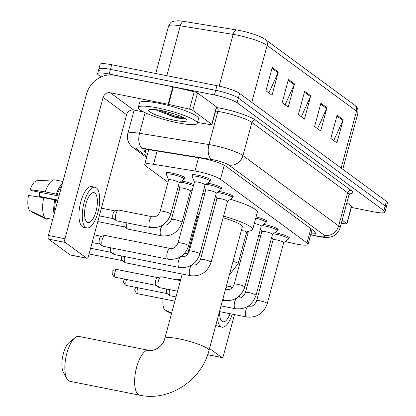 <?xml version="1.0" encoding="UTF-8"?>
<svg xmlns="http://www.w3.org/2000/svg" width="416" height="416" viewBox="0 0 416 416"><rect width="100%" height="100%" fill="white"/><g stroke="black" fill="none" stroke-linecap="round" stroke-linejoin="round"><path stroke-width="0.62" d="M181.527 181.033A9.766 1.576 15.1 0 1 183.482 181.376A9.766 1.576 15.1 0 1 193.794 184.527M166.514 173.649A9.766 1.576 15.1 0 1 166.067 172.957A9.766 1.576 15.1 0 1 172.25 173.118A9.766 1.576 15.1 0 1 184.922 178.048A9.766 1.576 15.1 0 1 184.189 178.417M207.371 183.165A9.766 1.576 15.1 0 1 209.326 183.508A9.766 1.576 15.1 0 1 221.998 188.432A9.766 1.576 15.1 0 1 221.27 188.807M192.358 175.781A9.766 1.576 15.1 0 1 191.911 175.089A9.766 1.576 15.1 0 1 198.099 175.25A9.766 1.576 15.1 0 1 210.772 180.18A9.766 1.576 15.1 0 1 210.038 180.549M218.603 191.417A9.766 1.576 15.1 0 1 220.558 191.76A9.766 1.576 15.1 0 1 233.23 196.69A9.766 1.576 15.1 0 1 232.497 197.059M263.531 224.442A9.766 1.576 15.1 0 1 265.486 224.786A9.766 1.576 15.1 0 1 278.158 229.71A9.766 1.576 15.1 0 1 277.425 230.084M274.758 232.695A9.766 1.576 15.1 0 1 276.718 233.038A9.766 1.576 15.1 0 1 289.39 237.968A9.766 1.576 15.1 0 1 288.657 238.337M285.236 241.53L293.493 243.443A18.309 2.959 -164.9 0 0 296.473 244.088A18.309 2.959 -164.9 0 0 308.069 244.384A18.309 2.959 -164.9 0 0 307.008 242.923L220.449 179.296A18.309 2.959 -164.9 0 0 194.958 171.012L153.504 164.299A18.309 2.959 -164.9 0 0 144.7 164.507A18.309 2.959 -164.9 0 0 145.761 165.974L167.976 182.296M246.537 232.575L248.03 232.924M258.736 235.399L260.697 235.851M271.404 238.332L272.553 238.597M177.471 189.275L179.202 190.554M188.698 197.532L190.018 198.505M256.074 216.923A9.766 1.576 15.1 0 1 266.926 221.458A9.766 1.576 15.1 0 1 266.193 221.827M310.934 233.766A18.309 2.959 -164.9 0 0 315.962 233.074A18.309 2.959 -164.9 0 0 314.902 231.608L226.106 166.343A18.309 2.959 -164.9 0 0 200.616 158.059L152.942 150.337A18.309 2.959 -164.9 0 0 144.144 150.545A18.309 2.959 -164.9 0 0 145.205 152.012L147.597 153.769M101.062 76.97L98.649 75.197A18.309 2.959 15.1 0 1 97.588 73.736A18.309 2.959 15.1 0 1 109.184 74.032L214.422 94.973A18.309 2.959 15.1 0 1 237.12 102.747L383.9 210.636A18.309 2.959 15.1 0 1 384.961 212.098A18.309 2.959 15.1 0 1 373.365 211.801L351.385 207.428M99.902 70.548A18.309 2.959 15.1 0 1 98.842 69.082L100.1 64.428A18.309 2.959 15.1 0 1 111.696 64.73L216.934 85.665A18.309 2.959 15.1 0 1 239.632 93.444L386.407 201.328L385.154 205.982A18.309 2.959 15.1 0 1 386.214 207.449A18.309 2.959 15.1 0 0 385.154 205.982L238.378 98.093L385.154 205.982L383.9 210.636M216.934 85.665L215.675 90.319A18.309 2.959 15.1 0 1 238.378 98.093A18.309 2.959 15.1 0 0 215.675 90.319L110.438 69.384L215.675 90.319L214.422 94.973M98.842 69.082A18.309 2.959 15.1 0 1 110.438 69.384A18.309 2.959 15.1 0 0 98.842 69.082L97.588 73.736M272.22 67.496L265.944 90.756L272.028 95.228L278.304 71.963L272.22 67.496M268.887 92.919L278.018 72.758A4.883 4.446 -53.7 0 0 278.304 71.963M288.439 79.414L282.162 102.674L288.241 107.146L294.518 83.886L288.439 79.414M285.106 104.837L294.237 84.682A4.883 4.446 -53.7 0 0 294.518 83.886M337.095 115.18L330.819 138.44L336.898 142.912L343.174 119.652L337.095 115.18M333.762 140.603L342.888 120.442A4.883 4.446 -53.7 0 0 343.174 119.652M320.876 103.256L314.6 126.521L320.679 130.988L326.955 107.728L320.876 103.256M317.543 128.679L326.669 108.524A4.883 4.446 -53.7 0 0 326.955 107.728M304.658 91.338L298.381 114.598L304.46 119.07L310.736 95.805L304.658 91.338M301.324 116.761L310.456 96.6A4.883 4.446 -53.7 0 0 310.736 95.805M168.548 26.094C171.163 20.826 172.921 21.752 173.68 21.206L178.1 20.8A20.02 3.234 15.1 0 1 183.919 21.429L236.772 29.988A20.02 3.234 15.1 0 1 262.938 37.991L265.2 39.4A6.105 5.559 126.3 0 1 267.124 45.417A24.414 3.947 -164.9 0 0 233.132 34.377L180.284 25.818A24.414 3.947 -164.9 0 0 168.548 26.094L155.756 73.497M386.407 201.328A18.309 2.959 15.1 0 1 387.473 202.795L384.961 212.098M342.155 220.158L346.788 223.564L351.494 206.118A3.052 0.494 15.1 0 1 351.671 206.362L346.965 223.808A3.052 0.494 -164.9 0 0 346.788 223.564M346.861 202.712L351.494 206.118M209.513 348.478L221.718 357.448A3.052 1.16 101.3 0 0 221.91 357.531A3.052 1.16 101.3 0 0 223.517 355.285L234.499 314.579M238.961 298.059L239.559 295.838M341.344 223.168L345.498 223.844A3.052 0.494 -164.9 0 0 346.965 223.808M219.617 311.615A15.257 5.788 101.3 0 0 222.082 321.365A15.257 5.788 101.3 0 0 223.028 321.797A15.257 5.788 101.3 0 0 230.069 313.695M232.097 287.773A20.753 7.868 101.3 0 0 231.338 287.056A20.753 7.868 101.3 0 0 230.053 286.478L226.73 285.813A20.753 7.868 101.3 0 0 226.434 285.771M216.008 324.418A20.753 7.868 101.3 0 0 217.344 325.941A20.753 7.868 101.3 0 0 218.629 326.518L221.952 327.184A20.753 7.868 101.3 0 0 232.237 314.127M230.053 286.478A20.753 7.868 101.3 0 0 225.742 288.345M217.506 318.874A20.753 7.868 101.3 0 0 220.667 326.602A20.753 7.868 101.3 0 0 221.952 327.184M162.973 298.792A15.87 6.016 101.3 0 0 164.486 309.681L171.642 313.118M166.639 310.716L166.514 311.173L171.522 313.576M66.888 378.648L63.367 372.273A16.786 6.365 -78.7 0 1 62.67 356.522A16.786 6.365 -78.7 0 1 69.342 342.243L75.036 337.698A22.885 8.679 101.3 0 0 65.936 357.172A22.885 8.679 101.3 0 0 66.888 378.648A22.885 8.679 101.3 0 0 68.567 380.676A22.885 8.679 101.3 0 0 69.987 381.316L139.776 395.2A22.885 8.679 -78.7 0 1 138.356 394.56A22.885 8.679 -78.7 0 1 136.152 369.096A22.885 8.679 -78.7 0 1 148.71 350.303L78.915 336.419A22.885 8.679 101.3 0 0 75.036 337.698M182.182 274.061L164.793 338.51A22.885 3.697 -164.9 0 1 179.286 338.884A22.885 3.697 -164.9 0 1 207.662 348.603A22.885 3.697 -164.9 0 1 208.988 350.433L242.346 226.803A22.885 3.697 -164.9 0 0 223.111 217.797M210.943 213.023A33.571 5.424 15.1 0 1 212.904 213.45M223.564 216.128A33.571 5.424 15.1 0 1 252.658 229.585A33.571 5.424 15.1 0 1 241.311 230.636M230.355 199.274A33.571 5.424 15.1 0 1 257.364 212.139L252.658 229.585M212.43 215.212A22.885 3.697 -164.9 0 0 210.449 214.838M199.264 214.126A22.885 3.697 -164.9 0 0 198.151 214.88L187.476 254.436M197.116 218.712A33.571 5.424 15.1 0 1 196.071 218.244M198.047 210.928A33.571 5.424 15.1 0 1 200.065 211.151M202.753 193.482A33.571 5.424 15.1 0 1 204.776 193.705M256.646 300.752L273.088 239.808A5.491 0.889 15.1 0 1 276.567 239.897A5.491 0.889 15.1 0 1 283.696 242.668L267.249 303.612A5.491 0.889 15.1 0 0 266.807 303.087A5.491 0.889 15.1 0 0 260.125 300.841A5.491 0.889 15.1 0 0 256.646 300.752C253.718 307.159 250.89 306.134 248.804 306.223L248.248 306.108M273.255 233.849A9.157 1.482 15.1 0 1 276.604 234.348A9.157 1.482 15.1 0 1 288.486 238.971A9.157 1.482 15.1 0 1 288.371 239.127L283.681 242.72M245.414 292.495L261.856 231.551A5.491 0.889 15.1 0 1 265.335 231.639A5.491 0.889 15.1 0 1 272.464 234.416L256.017 295.355A5.491 0.889 15.1 0 0 255.575 294.83A5.491 0.889 15.1 0 0 248.893 292.583A5.491 0.889 15.1 0 0 245.414 292.495C242.486 298.906 239.658 297.882 237.572 297.965L237.016 297.856M262.023 225.597A9.157 1.482 15.1 0 1 265.372 226.096A9.157 1.482 15.1 0 1 277.254 230.714A9.157 1.482 15.1 0 1 277.139 230.875L272.449 234.468M176.015 296.92L170.399 295.802A5.491 2.085 -78.7 0 1 170.066 295.656A5.491 2.085 -78.7 0 1 169.515 289.609M170.066 295.656A5.491 2.085 -78.7 0 1 170.061 295.651L167.133 293.54A3.968 1.503 -78.7 0 1 167.128 293.535A3.968 1.503 -78.7 0 1 166.764 289.058M254.316 223.428A5.491 0.889 15.1 0 1 261.232 226.158L244.79 287.102A5.491 0.889 15.1 0 0 244.343 286.577A5.491 0.889 15.1 0 0 237.661 284.331A5.491 0.889 15.1 0 0 234.182 284.237C231.254 290.649 228.426 289.624 226.34 289.708L225.42 289.526M255.736 218.187A9.157 1.482 15.1 0 1 266.022 222.461A9.157 1.482 15.1 0 1 265.907 222.617L261.217 226.21M177.554 291.205L159.172 287.55A5.491 2.085 -78.7 0 1 158.839 287.399A5.491 2.085 -78.7 0 1 158.418 280.821A5.491 2.085 -78.7 0 1 160.95 276.78A5.491 2.085 -78.7 0 1 161.314 276.775L180.424 280.576M158.839 287.399A5.491 2.085 -78.7 0 1 158.829 287.394L155.901 285.282A3.968 1.503 -78.7 0 1 155.896 285.277A3.968 1.503 -78.7 0 1 155.6 280.53A3.968 1.503 -78.7 0 1 157.43 277.618L160.95 276.78M200.486 259.475L216.934 198.531A5.491 0.889 15.1 0 1 220.412 198.619A5.491 0.889 15.1 0 1 227.536 201.391L211.094 262.335A5.491 0.889 15.1 0 0 210.652 261.81A5.491 0.889 15.1 0 0 203.965 259.563A5.491 0.889 15.1 0 0 200.486 259.475C197.564 265.881 194.735 264.857 192.644 264.945L192.088 264.831M217.095 192.572A9.157 1.482 15.1 0 1 220.449 193.071A9.157 1.482 15.1 0 1 232.331 197.694A9.157 1.482 15.1 0 1 232.216 197.85L227.526 201.443M192.644 264.945A5.491 2.085 -78.7 0 0 189.675 269.287A5.491 2.085 -78.7 0 0 190.05 275.47A5.491 2.085 -78.7 0 0 190.164 275.564A5.491 2.085 -78.7 0 0 190.502 275.72L125.476 262.782A5.491 2.085 -78.7 0 1 125.143 262.631A5.491 2.085 -78.7 0 1 124.592 256.584M125.143 262.631A5.491 2.085 -78.7 0 1 125.138 262.626L122.21 260.515A3.968 1.503 -78.7 0 1 122.205 260.515A3.968 1.503 -78.7 0 1 121.836 256.038M189.254 251.217L205.702 190.273A5.491 0.889 15.1 0 1 209.18 190.362A5.491 0.889 15.1 0 1 216.304 193.138L199.862 254.077A5.491 0.889 15.1 0 0 199.42 253.552A5.491 0.889 15.1 0 0 192.733 251.306A5.491 0.889 15.1 0 0 189.254 251.217C186.332 257.629 183.503 256.604 181.418 256.688L180.861 256.578M205.863 184.319A9.157 1.482 15.1 0 1 209.217 184.818A9.157 1.482 15.1 0 1 221.099 189.436A9.157 1.482 15.1 0 1 220.984 189.597L216.294 193.19M181.418 256.688A5.491 2.085 -78.7 0 0 178.443 261.03A5.491 2.085 -78.7 0 0 178.818 267.212A5.491 2.085 -78.7 0 0 178.932 267.311A5.491 2.085 -78.7 0 0 179.27 267.462L114.244 254.524A5.491 2.085 -78.7 0 1 113.911 254.379A5.491 2.085 -78.7 0 1 113.36 248.331M113.911 254.379A5.491 2.085 -78.7 0 1 113.906 254.374L110.978 252.262A3.968 1.503 -78.7 0 1 110.973 252.257A3.968 1.503 -78.7 0 1 110.604 247.78M178.027 242.96L194.47 182.021A5.491 0.889 15.1 0 1 197.948 182.109A5.491 0.889 15.1 0 1 205.078 184.881L188.63 245.825A5.491 0.889 15.1 0 0 188.188 245.3A5.491 0.889 15.1 0 0 181.506 243.053A5.491 0.889 15.1 0 0 178.027 242.96C175.1 249.371 172.271 248.347 170.186 248.43L105.16 235.498A5.491 2.085 -78.7 0 0 104.79 235.503A5.491 2.085 -78.7 0 0 102.263 239.543A5.491 2.085 -78.7 0 0 102.674 246.116A5.491 2.085 -78.7 0 1 102.674 246.116A5.491 2.085 -78.7 0 0 103.012 246.272L168.038 259.204A5.491 2.085 -78.7 0 1 167.7 259.054A5.491 2.085 -78.7 0 1 167.591 258.96A5.491 2.085 -78.7 0 1 167.211 252.777A5.491 2.085 -78.7 0 1 170.186 248.43M194.454 182.073L192.208 176.608A9.157 1.482 15.1 0 1 192.187 176.41A9.157 1.482 15.1 0 1 197.985 176.561A9.157 1.482 15.1 0 1 209.867 181.184A9.157 1.482 15.1 0 1 209.752 181.34L205.062 184.933M102.679 246.121L99.746 244.005A3.968 1.503 -78.7 0 1 99.741 244A3.968 1.503 -78.7 0 1 99.445 239.252A3.968 1.503 -78.7 0 1 101.275 236.34L104.79 235.503M244.431 230.927A5.491 0.889 15.1 0 1 246.615 232.284L238.144 263.687A5.491 0.889 15.1 0 0 237.702 263.162A5.491 0.889 15.1 0 0 233.017 261.383M171.382 219.544L179.852 188.141A5.491 0.889 15.1 0 1 183.331 188.235A5.491 0.889 15.1 0 1 190.46 191.006L181.99 222.409A5.491 0.889 15.1 0 0 181.548 221.884A5.491 0.889 15.1 0 0 174.86 219.632A5.491 0.889 15.1 0 0 171.382 219.544C168.459 225.956 165.63 224.931 163.54 225.014L162.984 224.905M180.019 182.187A9.157 1.482 15.1 0 1 183.373 182.686A9.157 1.482 15.1 0 1 193.44 185.832M163.54 225.014A5.491 2.085 -78.7 0 0 160.644 229.06A5.491 2.085 -78.7 0 0 160.945 235.539A5.491 2.085 -78.7 0 0 161.398 235.789L127.832 229.112A5.491 2.085 -78.7 0 1 127.499 228.966L124.566 226.85A3.968 1.503 -78.7 0 1 124.561 226.845A3.968 1.503 -78.7 0 1 124.192 222.368M127.499 228.966A5.491 2.085 -78.7 0 1 126.948 222.914M160.15 211.292L168.626 179.889A5.491 0.889 15.1 0 1 172.104 179.977A5.491 0.889 15.1 0 1 179.228 182.749L170.758 214.152A5.491 0.889 15.1 0 0 170.316 213.626A5.491 0.889 15.1 0 0 163.628 211.38A5.491 0.889 15.1 0 0 160.15 211.292C157.227 217.698 154.398 216.674 152.308 216.762L118.742 210.08A5.491 2.085 -78.7 0 0 118.378 210.09A5.491 2.085 -78.7 0 0 115.846 214.131A5.491 2.085 -78.7 0 0 116.267 220.709A5.491 2.085 -78.7 0 0 116.6 220.854L150.166 227.536A5.491 2.085 -78.7 0 1 149.713 227.287A5.491 2.085 -78.7 0 1 149.412 220.808A5.491 2.085 -78.7 0 1 152.308 216.762M168.61 179.941L166.364 174.476A9.157 1.482 15.1 0 1 166.343 174.283A9.157 1.482 15.1 0 1 172.141 174.429A9.157 1.482 15.1 0 1 184.023 179.052A9.157 1.482 15.1 0 1 183.908 179.208L179.218 182.801M116.267 220.709L113.334 218.592A3.968 1.503 -78.7 0 1 113.329 218.587A3.968 1.503 -78.7 0 1 113.032 213.84A3.968 1.503 -78.7 0 1 114.858 210.922L118.378 210.09M192.811 110.386A3.052 0.494 -164.9 0 0 189.524 109.195L168.631 104.359A3.052 0.494 -164.9 0 0 168.132 104.255L172.843 86.809A3.052 0.494 15.1 0 1 173.337 86.913L194.23 91.749A3.052 0.494 15.1 0 1 197.522 92.94L192.811 110.386L211.77 124.316L216.476 106.87A3.052 0.494 15.1 0 1 216.653 107.115L211.947 124.561A3.052 0.494 -164.9 0 0 211.77 124.316M197.522 92.94L216.476 106.87M172.843 86.809L114.925 75.286A24.414 22.24 -53.7 0 0 86.492 94.141L48.365 235.446L64.979 238.753L103.111 97.443A6.105 5.559 126.3 0 1 110.219 92.732L168.132 104.255M86.887 258.289L70.273 254.982A3.052 1.16 -78.7 0 1 70.086 254.899L86.7 258.201A3.052 1.16 101.3 0 0 86.887 258.289A3.052 1.16 101.3 0 0 88.499 256.038L126.625 114.728A6.105 5.559 126.3 0 1 133.734 110.016L143.66 111.992M64.979 238.753A3.052 1.16 101.3 0 0 65.208 242.408L48.594 239.101L70.086 254.899M48.594 239.101A3.052 1.16 -78.7 0 1 48.365 235.446M65.208 242.408L86.7 258.201M197.496 122.496L210.48 124.597A3.052 0.494 -164.9 0 0 211.947 124.561M87.064 222.123A15.257 5.788 101.3 0 0 88.005 222.55A15.257 5.788 101.3 0 0 96.377 210.023A15.257 5.788 101.3 0 0 94.905 193.045A15.257 5.788 101.3 0 0 93.959 192.618A15.257 5.788 101.3 0 0 85.592 205.145A15.257 5.788 101.3 0 0 87.064 222.123M57.918 200.049L39.198 196.321A12.204 4.628 101.3 0 0 39.608 192.197M61.573 186.488A17.701 6.713 101.3 0 0 57.174 194.688L56.352 194.085L45.276 191.88L30.098 189.634L31.346 190.549L58.994 196.05M59.249 195.104L57.174 194.688M43.706 197.699A20.14 7.639 101.3 0 0 44.97 217.875L29.468 210.439A15.87 6.016 101.3 0 1 28.527 195.452L43.706 197.699L54.782 199.898L55.604 200.507L57.684 200.918M55.604 200.507A17.701 6.713 101.3 0 0 54.855 211.39M95.035 187.231L91.707 186.571A20.753 7.868 101.3 0 0 80.324 203.611A20.753 7.868 101.3 0 0 82.326 226.694A20.753 7.868 101.3 0 0 83.611 227.276L86.934 227.937A20.753 7.868 101.3 0 0 98.316 210.896A20.753 7.868 101.3 0 0 96.32 187.814A20.753 7.868 101.3 0 0 95.035 187.231A20.753 7.868 101.3 0 0 83.647 204.272A20.753 7.868 101.3 0 0 85.649 227.354A20.753 7.868 101.3 0 0 86.934 227.937M62.384 183.482A20.14 7.639 101.3 0 0 56.352 194.085M54.782 199.898A20.14 7.639 101.3 0 0 54.044 214.396M55.208 179.936A20.14 7.639 101.3 0 0 55.032 179.894A20.14 7.639 101.3 0 0 54.298 179.842A20.14 7.639 101.3 0 0 45.276 191.88M52.692 219.409L44.97 217.875M54.298 179.842L37.003 180.742A15.87 6.016 101.3 0 0 30.098 189.634M39.198 196.321L40.399 197.205M46.998 219.362L47.174 219.404A20.14 7.639 101.3 0 1 46.998 219.362L31.496 211.926L31.621 211.468M157.664 107.942A30.519 4.93 15.1 0 1 197.267 123.344A30.519 4.93 15.1 0 1 177.939 122.845A30.519 4.93 15.1 0 1 138.336 107.442A30.519 4.93 15.1 0 1 157.664 107.942M138.336 107.442L139.594 102.788A30.519 4.93 15.1 0 1 158.922 103.288A30.519 4.93 15.1 0 1 198.52 118.69L197.267 123.344M174.408 120.25A19.895 3.214 15.1 0 1 155.21 114.603A19.895 3.214 15.1 0 1 148.99 109.772A19.895 3.214 15.1 0 1 161.195 110.536A19.895 3.214 15.1 0 1 186.888 119.995A19.895 3.214 15.1 0 1 174.408 120.25M155.048 109.559L174.216 117.125C179.234 118.373 182.744 118.955 184.74 118.862L185.344 118.633M155.854 109.652L157.758 110.672L174.554 116.912L184.74 118.862M158.662 110.068L174.803 115.986L184.127 117.915M310.861 228.639L307.008 242.923M157.092 151.013L153.504 164.299M198.541 157.726L194.958 171.012M224.245 165.22L220.449 179.296M310.705 234.614L315.432 235.706A12.204 1.971 -164.9 0 0 317.418 236.132A12.204 1.971 -164.9 0 0 324.438 235.357L228.753 165.022A12.204 1.971 -164.9 0 0 213.621 159.838A12.204 1.971 -164.9 0 0 211.754 159.5L142.324 148.252A12.204 1.971 -164.9 0 0 137.166 149.37L146.864 156.499M134.144 110.1L127.811 133.583A24.414 3.947 15.1 0 1 139.547 133.307L208.978 144.55A24.414 3.947 15.1 0 1 212.701 145.226A24.414 3.947 15.1 0 1 242.965 155.594L338.655 225.93A24.414 3.947 15.1 0 1 340.07 227.88L349.014 194.735A24.414 3.947 -164.9 0 0 347.599 192.785L251.909 122.45A24.414 3.947 -164.9 0 0 221.645 112.081A24.414 3.947 -164.9 0 0 217.922 111.405L215.597 111.025M216.533 107.557L217.225 107.666A27.466 4.441 15.1 0 1 255.466 120.089L351.156 190.424A3.052 2.782 -53.7 0 0 347.599 192.785L338.655 225.93A12.204 11.123 126.3 0 1 324.438 235.357M217.225 107.666A3.052 1.622 -80.8 0 1 217.922 111.405L208.978 144.55A12.204 6.49 99.2 0 0 211.754 159.5M351.156 190.424A27.466 4.441 15.1 0 1 349.544 193.778M237.12 102.747L239.632 93.444M109.184 74.032L111.696 64.73M228.753 165.022A12.204 11.123 126.3 0 0 242.965 155.594L251.909 122.45A3.052 2.782 -53.7 0 1 255.466 120.089M142.324 148.252A12.204 6.49 99.2 0 1 139.547 133.307L145.106 112.7M137.166 149.37A12.204 11.123 126.3 0 1 133.073 147.571L146.588 157.508M315.432 235.706A12.204 2.626 103 0 0 315.817 235.966L310.664 234.775M145.798 149.817L145.205 152.012M183.919 21.429A6.105 3.245 99.2 0 0 180.284 25.818L166.821 75.696M236.772 29.988A6.105 3.245 99.2 0 0 233.132 34.377L219.164 86.138M341.162 168.074L356.528 111.134A6.105 5.559 -53.7 0 0 354.604 105.118C355.514 106.257 358.42 106.657 357.942 113.09A24.414 3.947 -164.9 0 0 356.528 111.134L267.124 45.417L251.758 102.357M304.429 92.175L310.456 96.6M320.648 104.094L326.669 108.524M336.866 116.017L342.888 120.442M288.21 80.252L294.237 84.682M271.991 68.333L278.018 72.758M207.683 354.656L221.718 357.448M135.71 287.347L134.784 289.474L134.826 290.644L136.375 293.119L137.951 293.816A3.968 1.503 -78.7 0 1 137.706 293.701A3.968 1.503 -78.7 0 1 137.816 287.763M136.375 293.119A3.968 3.614 -53.7 0 0 137.706 293.701M267.249 303.612C263.656 313.482 256.792 317.944 246.662 316.997A5.491 2.085 -78.7 0 1 246.319 316.841A5.491 2.085 -78.7 0 1 246.21 316.748A5.491 2.085 -78.7 0 1 245.83 310.565A5.491 2.085 -78.7 0 1 248.804 306.223M124.478 279.089L123.552 281.216L123.594 282.386L125.143 284.861L126.719 285.558A3.968 1.503 -78.7 0 1 126.474 285.449A3.968 1.503 -78.7 0 1 126.584 279.51M125.143 284.861A3.968 3.614 -53.7 0 0 126.474 285.449M256.017 295.355C252.424 305.224 245.56 309.686 235.43 308.74A5.491 2.085 -78.7 0 1 235.087 308.589A5.491 2.085 -78.7 0 1 234.978 308.49A5.491 2.085 -78.7 0 1 234.598 302.307A5.491 2.085 -78.7 0 1 237.572 297.965M117.036 269.521C111.972 270.088 113.396 271.357 112.622 271.84C111.686 272.548 112.117 274.134 113.911 276.609L115.487 277.3A3.968 1.503 -78.7 0 1 115.242 277.191A3.968 1.503 -78.7 0 1 114.863 272.776A3.968 1.503 -78.7 0 1 117.036 269.521L157.565 277.581M113.911 276.609A3.968 3.614 -53.7 0 0 115.242 277.191M244.79 287.102C241.192 296.972 234.333 301.434 224.198 300.487A5.491 2.085 -78.7 0 1 223.855 300.331A5.491 2.085 -78.7 0 1 223.746 300.238A5.491 2.085 -78.7 0 1 223.033 298.386M225.254 290.155A5.491 2.085 -78.7 0 1 226.34 289.708M103.111 97.443L126.625 114.728M110.219 92.732L133.734 110.016M173.337 86.913L168.631 104.359M189.524 109.195L194.23 91.749M312.078 229.533L308.069 244.384M148.663 149.817L144.7 164.507M315.817 235.966L318.172 236.475C323.45 237.474 327.262 237.702 329.602 237.167C331.963 236.605 333.466 236.07 334.116 235.56C337.121 233.797 339.102 231.239 340.07 227.88M349.991 193.44L349.014 194.735M127.811 133.583C126.953 136.984 127.39 140.208 129.116 143.25C130.66 145.548 131.976 146.988 133.073 147.571M265.2 39.4L354.604 105.118M357.942 113.09L342.784 169.265M207.667 354.702L221.91 357.531M176.337 279.76L180.705 279.536M208.988 350.433C201.63 380.312 169.26 401.721 139.776 395.2M164.793 338.51C162.963 346.788 153.062 351.962 148.71 350.303M288.486 238.971L288.943 237.276M273.073 239.86L271.82 236.803M246.662 316.997L219.471 311.584M137.951 293.816L174.871 301.158M277.254 230.714L277.711 229.024M261.841 231.603L260.588 228.55M235.43 308.74L221.01 305.874M126.719 285.558L167.248 293.623M266.022 222.461L266.479 220.766M248.544 231.01L234.182 284.237M224.198 300.487L222.555 300.16M115.487 277.3L156.016 285.366M190.502 275.72C200.637 276.666 207.501 272.204 211.094 262.335M232.331 197.694L232.783 195.998M216.918 198.583L215.66 195.525M89.055 253.978L122.325 260.598M179.27 267.462C189.405 268.408 196.269 263.947 199.862 254.077M221.099 189.436L221.556 187.746M205.686 190.325L204.428 187.273M90.594 248.264L111.093 252.346M168.038 259.204C178.173 260.151 185.037 255.694 188.63 245.825M209.867 181.184L210.324 179.488M94.208 234.874L101.41 236.304M192.187 176.41L192.644 174.72M92.139 242.549L99.861 244.088M229.32 275.08L238.144 263.687M246.605 232.336L248.326 231.015M187.626 253.89L184.621 253.292M161.398 235.789C171.532 236.735 178.396 232.274 181.99 222.409M190.445 191.058L192.442 189.53M179.842 188.193L178.584 185.141M97.796 221.582L124.68 226.928M150.166 227.536C160.3 228.483 167.164 224.021 170.758 214.152M184.023 179.052L184.475 177.356M101.41 208.187L114.998 210.891M166.343 174.283L166.8 172.588M99.336 215.868L113.448 218.676M55.032 179.894L62.93 181.47"/></g></svg>
